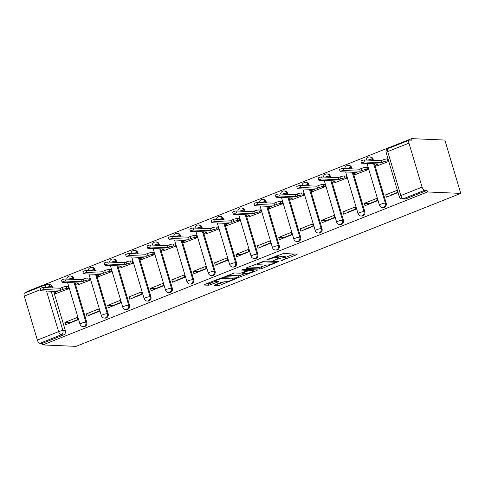 <?xml version="1.0" encoding="UTF-8"?>
<svg xmlns="http://www.w3.org/2000/svg" width="485" height="485" viewBox="0 0 485 485"><rect width="100%" height="100%" fill="white"/><g stroke="black" fill="none" stroke-linecap="round" stroke-linejoin="round"><path stroke-width="0.73" d="M280.894 260.754L296.674 254.716L297.25 254.146L283.325 253.546L266.908 259.736L269.842 259.045A5.177 0.909 163.4 0 1 276.62 257.438L277.784 257.493A5.177 0.909 163.4 0 1 278.432 257.723A5.177 0.909 163.4 0 1 275.953 259.311L273.698 260.445L277.032 259.354A5.177 0.909 163.4 0 1 283.816 257.747L284.974 257.802A5.177 0.909 163.4 0 1 285.629 258.032A5.177 0.909 163.4 0 1 283.143 259.62L280.894 260.754M74.005 279.409L73.653 278.226A3.298 2.892 -87.5 0 0 71.052 276.02L70.186 275.983A3.298 2.892 92.5 0 1 72.786 278.184L73.138 279.372M95.393 270.909L95.042 269.721A3.298 2.892 -87.5 0 0 92.441 267.52L91.574 267.477A3.298 2.892 92.5 0 1 94.175 269.684L94.526 270.873M116.782 262.403L116.424 261.215A3.298 2.892 -87.5 0 0 113.829 259.014L112.963 258.978A3.298 2.892 92.5 0 1 115.557 261.179L115.915 262.367M138.17 253.897L137.813 252.709A3.298 2.892 -87.5 0 0 135.218 250.509L134.351 250.472A3.298 2.892 92.5 0 1 136.946 252.673L137.303 253.861M159.559 245.392L159.201 244.204A3.298 2.892 -87.5 0 0 156.6 242.003L155.733 241.966A3.298 2.892 92.5 0 1 158.334 244.167L158.692 245.355M180.947 236.886L180.59 235.704A3.298 2.892 -87.5 0 0 177.989 233.497L177.122 233.461A3.298 2.892 92.5 0 1 179.723 235.661L180.081 236.85M202.336 228.387L201.978 227.198A3.298 2.892 -87.5 0 0 199.377 224.991L198.51 224.955A3.298 2.892 92.5 0 1 201.111 227.162L201.469 228.344M223.724 219.881L223.367 218.693A3.298 2.892 -87.5 0 0 220.766 216.492L219.899 216.449A3.298 2.892 92.5 0 1 222.5 218.656L222.857 219.844M245.113 211.375L244.755 210.187A3.298 2.892 -87.5 0 0 242.154 207.986L241.287 207.95A3.298 2.892 92.5 0 1 243.888 210.15L244.246 211.339M266.501 202.869L266.144 201.681A3.298 2.892 -87.5 0 0 263.543 199.481L262.676 199.444A3.298 2.892 92.5 0 1 265.277 201.645L265.628 202.833M287.884 194.364L287.532 193.182A3.298 2.892 -87.5 0 0 284.931 190.975L284.064 190.938A3.298 2.892 92.5 0 1 286.665 193.139L287.017 194.327M309.272 185.864L308.921 184.676A3.298 2.892 -87.5 0 0 306.32 182.469L305.453 182.433A3.298 2.892 92.5 0 1 308.054 184.639L308.405 185.822M330.661 177.358L330.309 176.17A3.298 2.892 -87.5 0 0 327.708 173.969L326.841 173.927A3.298 2.892 92.5 0 1 329.442 176.134L329.794 177.322M352.049 168.853L351.698 167.664A3.298 2.892 -87.5 0 0 349.097 165.464L348.23 165.427A3.298 2.892 92.5 0 1 350.831 167.628L351.182 168.816M373.438 160.347L373.086 159.159A3.298 2.892 -87.5 0 0 370.485 156.958L369.618 156.922A3.298 2.892 92.5 0 1 372.219 159.122L372.571 160.311M214.716 284.901L214.146 285.471L218.05 285.641L220.172 285.138L236.825 278.329L222.7 277.656L220.578 278.154L204.7 284.471L204.124 285.041L208.847 285.241L217.759 282.04L218.535 281.542L215.995 281.367A4.329 0.758 163.4 0 1 215.443 281.173A4.329 0.758 163.4 0 1 218.414 279.518A4.329 0.758 163.4 0 1 223.191 278.505L232.357 278.899A4.329 0.758 163.4 0 1 232.903 279.093A4.329 0.758 163.4 0 1 229.932 280.754A4.329 0.758 163.4 0 1 225.161 281.761L221.512 282.197L214.716 284.901M42.777 344.932L427.491 191.963L460.75 193.394L76.036 346.369L42.777 344.932L42.316 343.38L39.873 343.277A3.298 1.467 -111.7 0 1 37.369 340.094L24.25 296.099A3.298 1.467 -111.7 0 1 24.608 293.104L45.857 284.653A3.298 1.467 -111.7 0 0 45.493 287.611M259.905 268.999L262.021 268.496L278.475 261.615L264.549 261.009L246.55 267.829L245.98 268.399L259.905 268.999L259.439 267.441L266.216 265.089M256.977 270.503L238.978 277.317L224.846 276.644L234.54 272.946L240.184 273.188L242.306 272.685L247.592 270.4L241.506 270.072L243.391 269.32L257.547 269.933L256.977 270.503L256.795 269.902M52.265 286.726L49.822 286.623A3.298 2.892 92.5 0 0 47.221 284.422L49.664 284.525A3.298 2.892 92.5 0 1 52.265 286.726L52.616 287.914M53.641 291.346L65.378 330.728L62.935 330.625A3.298 2.892 92.5 0 1 61.122 334.826L39.873 343.277M408.964 143.124L387.709 151.575L400.828 195.576L422.077 187.125L408.964 143.124A3.298 1.467 68.3 0 1 409.322 140.129A3.298 1.467 68.3 0 1 409.613 140.08L412.056 140.189L411.589 138.631L26.881 291.606L27.039 292.134M411.589 138.631L444.854 140.068L460.75 193.394M422.077 187.125A3.298 1.467 68.3 0 0 424.581 190.302L403.332 198.753A3.298 2.892 92.5 0 1 402.265 198.935L404.708 199.038A3.298 2.892 92.5 0 0 405.775 198.856L403.332 198.753A3.298 1.467 68.3 0 1 400.828 195.576A3.298 0.576 163.4 0 0 399.246 196.583A3.298 3.298 0 0 0 402.265 198.935M427.491 191.963L427.024 190.405L424.581 190.302M377.081 165.882L388.77 161.444M397.348 190.211L385.714 194.837L390.837 195.055L397.949 192.23M385.714 194.837L386.412 197.165L398.039 192.539M364.326 203.336L365.023 205.67L377.36 200.766L376.663 198.432L364.326 203.336L369.449 203.561L377.269 200.45M355.693 174.388L368.091 169.671L367.394 167.337L366.975 167.501M342.937 211.842L343.635 214.176L355.972 209.271L355.275 206.937L342.937 211.842L348.06 212.066L355.881 208.956M334.304 182.893L346.702 178.171L346.005 175.843L345.587 176.006M321.549 220.348L322.246 222.682L334.583 217.771L333.886 215.443L321.549 220.348L326.672 220.566L334.492 217.462M312.916 191.399L325.314 186.677L324.617 184.342L324.204 184.512M300.16 228.853L300.858 231.187L313.195 226.277L312.498 223.949L300.16 228.853L305.283 229.072L313.104 225.962M291.534 199.905L303.925 195.182L303.228 192.848L302.816 193.018M278.772 237.359L279.469 239.687L291.806 234.782L291.109 232.448L278.772 237.359L283.895 237.577L291.715 234.467M270.145 208.404L282.537 203.688L281.84 201.354L281.427 201.517M257.383 245.859L258.081 248.193L270.418 243.288L269.727 240.954L257.383 245.859L262.506 246.083L270.327 242.973M248.756 216.91L261.148 212.194L260.451 209.859L260.039 210.023M235.995 254.364L236.692 256.698L249.029 251.794L248.338 249.46L235.995 254.364L241.118 254.589L248.938 251.479M227.368 225.416L239.76 220.693L239.069 218.365L238.65 218.529M214.606 262.87L215.304 265.204L227.641 260.293L226.95 257.965L214.606 262.87L219.729 263.094L227.55 259.984M205.979 233.922L218.371 229.199L217.68 226.871L217.262 227.035M193.218 271.376L193.915 273.71L206.252 268.799L205.561 266.471L193.218 271.376L198.341 271.594L206.161 268.49M184.591 242.427L196.983 237.705L196.292 235.37L195.873 235.54M171.829 279.881L172.527 282.209L184.864 277.305L184.173 274.971L171.829 279.881L176.952 280.1L184.773 276.99M163.202 250.927L175.594 246.21L174.903 243.876L174.485 244.04M150.441 288.387L151.138 290.715L163.481 285.81L162.784 283.476L150.441 288.387L155.564 288.605L163.384 285.495M141.814 259.433L154.206 254.716L153.515 252.382L153.096 252.546M129.058 296.887L129.75 299.221L142.093 294.316L141.396 291.982L129.058 296.887L134.181 297.111L141.996 294.001M120.425 267.938L132.817 263.216L132.126 260.888L131.708 261.051M107.67 305.392L108.361 307.726L120.704 302.816L120.007 300.488L107.67 305.392L112.793 305.617L120.607 302.507M99.037 276.444L111.435 271.721L110.738 269.393L110.319 269.557M86.281 313.898L86.973 316.232L99.316 311.321L98.619 308.993L86.281 313.898L91.404 314.116L99.219 311.012M77.648 284.95L90.046 280.227L89.349 277.893L88.931 278.063M64.893 322.404L65.584 324.732L77.927 319.827L77.23 317.493L64.893 322.404L70.016 322.622L77.83 319.512M56.26 293.455L68.658 288.733L67.961 286.399L67.542 286.568M75.029 282.84L86.766 322.222L85.9 322.185A3.298 2.892 92.5 0 1 83.02 326.569L83.887 326.605A3.298 2.892 -87.5 0 0 86.766 322.222M96.418 274.334L108.155 313.722L107.288 313.686A3.298 2.892 92.5 0 1 104.402 318.069L105.269 318.105A3.298 2.892 -87.5 0 0 108.155 313.722M117.806 265.835L129.543 305.217L128.677 305.18A3.298 2.892 92.5 0 1 125.791 309.563L126.658 309.6A3.298 2.892 -87.5 0 0 129.543 305.217M139.189 257.329L150.932 296.711L150.065 296.674A3.298 2.892 92.5 0 1 147.179 301.058L148.046 301.094A3.298 2.892 -87.5 0 0 150.932 296.711M160.577 248.823L172.32 288.205L171.454 288.169A3.298 2.892 92.5 0 1 168.568 292.552L169.435 292.588A3.298 2.892 -87.5 0 0 172.32 288.205M181.966 240.317L193.709 279.7L192.842 279.663A3.298 2.892 92.5 0 1 189.956 284.046L190.823 284.083A3.298 2.892 -87.5 0 0 193.709 279.7M203.354 231.812L215.097 271.2L214.231 271.157A3.298 2.892 92.5 0 1 211.345 275.541L212.212 275.583A3.298 2.892 -87.5 0 0 215.097 271.2M224.743 223.306L236.486 262.694L235.619 262.658A3.298 2.892 92.5 0 1 232.733 267.041L233.6 267.077A3.298 2.892 -87.5 0 0 236.486 262.694M246.131 214.806L257.875 254.188L257.008 254.152A3.298 2.892 92.5 0 1 254.122 258.535L254.989 258.572A3.298 2.892 -87.5 0 0 257.875 254.188M267.52 206.301L279.263 245.683L278.396 245.646A3.298 2.892 92.5 0 1 275.51 250.03L276.377 250.066A3.298 2.892 -87.5 0 0 279.263 245.683M288.908 197.795L300.651 237.177L299.785 237.141A3.298 2.892 92.5 0 1 296.899 241.524L297.766 241.56A3.298 2.892 -87.5 0 0 300.651 237.177M310.297 189.289L322.04 228.677L321.173 228.635A3.298 2.892 92.5 0 1 318.287 233.018L319.154 233.061A3.298 2.892 -87.5 0 0 322.04 228.677M331.685 180.784L343.428 220.172L342.562 220.135A3.298 2.892 92.5 0 1 339.676 224.519L340.543 224.555A3.298 2.892 -87.5 0 0 343.428 220.172M353.074 172.284L364.817 211.666L363.95 211.63A3.298 2.892 92.5 0 1 361.064 216.013L361.931 216.049A3.298 2.892 -87.5 0 0 364.817 211.666M374.462 163.778L386.205 203.16L385.339 203.124A3.298 2.892 92.5 0 1 382.453 207.507L383.32 207.544A3.298 2.892 -87.5 0 0 386.205 203.16M42.316 343.38L63.565 334.929A3.298 2.892 -87.5 0 0 65.378 330.728M427.024 190.405L405.775 198.856M285.629 258.032L285.168 256.48A5.177 0.909 163.4 0 0 284.513 256.244L284.974 257.802M278.275 257.195A5.177 0.909 163.4 0 1 283.349 256.195L284.513 256.244M278.432 257.723L277.972 256.171A5.177 0.909 163.4 0 0 277.317 255.934L277.784 257.493M276.547 255.904L277.317 255.934M285.453 257.438L294.074 254.013M248.69 266.98L259.439 267.441M275.341 262.724L275.741 262.324L263.519 261.797L260.081 262.925A5.177 0.909 163.4 0 0 257.596 264.513A5.177 0.909 163.4 0 0 258.25 264.743L266.604 265.107A5.177 0.909 163.4 0 0 273.388 263.5L275.341 262.724M254.376 269.799L253.594 270.109M245.295 273.407L240.633 275.262L241.093 276.814M227.762 275.298L238.511 275.765L240.633 275.262M246.047 273.443A4.329 0.758 163.4 0 0 250.824 272.431A4.329 0.758 163.4 0 0 253.794 270.775A4.329 0.758 163.4 0 0 253.249 270.575L250.017 270.436L247.896 270.939L242.615 273.231L246.047 273.443M206.834 283.622L210.502 283.185L215.461 281.209M216.85 284.052L219.705 283.579L224.367 281.73M232.703 278.414L233.449 278.117M388.643 161.002L387.709 160.965A3.298 0.576 163.4 0 0 383.392 161.984L381.61 162.693L364.938 161.978A1.898 0.333 163.4 0 0 362.847 162.42A1.898 0.333 163.4 0 0 361.543 163.148A1.898 0.333 163.4 0 0 361.786 163.233L378.452 163.948L376.669 164.657A3.298 0.576 163.4 0 0 375.087 165.67A3.298 0.576 163.4 0 0 375.505 165.815L377.554 165.906M361.543 163.148L360.943 161.123A1.898 0.333 -16.6 0 1 362.246 160.402A1.898 0.333 -16.6 0 1 364.338 159.953L381.004 160.674L382.786 159.965A3.298 0.576 -16.6 0 1 387.103 158.941L387.709 160.965M388.036 158.983L387.103 158.941M381.004 160.674L381.61 162.693M368.054 169.544L366.32 169.471A3.298 0.576 163.4 0 0 362.004 170.49L360.222 171.199L343.55 170.484A1.898 0.333 163.4 0 0 341.458 170.926A1.898 0.333 163.4 0 0 340.155 171.648A1.898 0.333 163.4 0 0 340.397 171.732L357.063 172.454L355.281 173.163A3.298 0.576 163.4 0 0 353.698 174.17A3.298 0.576 163.4 0 0 354.117 174.321L356.166 174.412M340.155 171.648L339.555 169.629A1.898 0.333 -16.6 0 1 340.858 168.901A1.898 0.333 -16.6 0 1 342.95 168.459L359.615 169.18L361.398 168.471A3.298 0.576 -16.6 0 1 365.72 167.446L366.32 169.471M367.448 167.525L365.72 167.446M359.615 169.18L360.222 171.199M346.666 178.05L344.932 177.971A3.298 0.576 163.4 0 0 340.615 178.995L338.833 179.705L322.161 178.983A1.898 0.333 163.4 0 0 320.07 179.432A1.898 0.333 163.4 0 0 318.766 180.153A1.898 0.333 163.4 0 0 319.009 180.238L335.681 180.96L333.898 181.669A3.298 0.576 163.4 0 0 332.316 182.675A3.298 0.576 163.4 0 0 332.728 182.827L334.777 182.912M318.766 180.153L318.166 178.134A1.898 0.333 -16.6 0 1 319.469 177.407A1.898 0.333 -16.6 0 1 321.561 176.964L338.227 177.686L340.009 176.976A3.298 0.576 -16.6 0 1 344.332 175.952L344.932 177.971M346.06 176.025L344.332 175.952M338.227 177.686L338.833 179.705M325.277 186.555L323.543 186.476A3.298 0.576 163.4 0 0 319.227 187.501L317.445 188.21L300.773 187.489A1.898 0.333 163.4 0 0 298.681 187.931A1.898 0.333 163.4 0 0 297.378 188.659A1.898 0.333 163.4 0 0 297.62 188.744L314.292 189.465L312.51 190.175A3.298 0.576 163.4 0 0 310.927 191.181A3.298 0.576 163.4 0 0 311.34 191.333L313.389 191.417M297.378 188.659L296.778 186.64A1.898 0.333 -16.6 0 1 298.081 185.913A1.898 0.333 -16.6 0 1 300.173 185.47L316.838 186.185L318.621 185.476A3.298 0.576 -16.6 0 1 322.943 184.458L323.543 186.476M324.671 184.53L322.943 184.458M316.838 186.185L317.445 188.21M303.889 195.055L302.155 194.982A3.298 0.576 163.4 0 0 297.838 196.007L296.056 196.716L279.384 195.995A1.898 0.333 163.4 0 0 277.293 196.437A1.898 0.333 163.4 0 0 275.995 197.165A1.898 0.333 163.4 0 0 276.232 197.249L292.904 197.965L291.121 198.674A3.298 0.576 163.4 0 0 289.539 199.687A3.298 0.576 163.4 0 0 289.951 199.832L292 199.923M275.995 197.165L275.389 195.14A1.898 0.333 -16.6 0 1 276.692 194.418A1.898 0.333 -16.6 0 1 278.784 193.976L295.45 194.691L297.232 193.982A3.298 0.576 -16.6 0 1 301.555 192.963L302.155 194.982M303.289 193.036L301.555 192.963M295.45 194.691L296.056 196.716M282.5 203.561L280.767 203.488A3.298 0.576 163.4 0 0 276.45 204.512L274.668 205.216L257.996 204.5A1.898 0.333 163.4 0 0 255.904 204.943A1.898 0.333 163.4 0 0 254.607 205.67A1.898 0.333 163.4 0 0 254.843 205.755L271.515 206.471L269.733 207.18A3.298 0.576 163.4 0 0 268.15 208.192A3.298 0.576 163.4 0 0 268.563 208.338L270.612 208.429M254.607 205.67L254.001 203.645A1.898 0.333 -16.6 0 1 255.304 202.924A1.898 0.333 -16.6 0 1 257.396 202.475L274.061 203.197L275.844 202.487A3.298 0.576 -16.6 0 1 280.166 201.463L280.767 203.488M281.9 201.542L280.166 201.463M274.061 203.197L274.668 205.216M261.112 212.066L259.378 211.993A3.298 0.576 163.4 0 0 255.061 213.012L253.279 213.721L236.607 213.006A1.898 0.333 163.4 0 0 234.516 213.448A1.898 0.333 163.4 0 0 233.218 214.17A1.898 0.333 163.4 0 0 233.455 214.261L250.127 214.976L248.344 215.686A3.298 0.576 163.4 0 0 246.762 216.692A3.298 0.576 163.4 0 0 247.174 216.843L249.229 216.934M233.218 214.17L232.612 212.151A1.898 0.333 -16.6 0 1 233.915 211.424A1.898 0.333 -16.6 0 1 236.007 210.981L252.673 211.702L254.455 210.993A3.298 0.576 -16.6 0 1 258.778 209.969L259.378 211.993M260.512 210.047L258.778 209.969M252.673 211.702L253.279 213.721M239.723 220.572L237.989 220.493A3.298 0.576 163.4 0 0 233.673 221.518L231.891 222.227L215.219 221.506A1.898 0.333 163.4 0 0 213.127 221.954A1.898 0.333 163.4 0 0 211.83 222.676A1.898 0.333 163.4 0 0 212.066 222.76L228.738 223.482L226.956 224.191A3.298 0.576 163.4 0 0 225.373 225.198A3.298 0.576 163.4 0 0 225.786 225.349L227.841 225.434M211.83 222.676L211.224 220.657A1.898 0.333 -16.6 0 1 212.527 219.929A1.898 0.333 -16.6 0 1 214.619 219.487L231.29 220.208L233.073 219.499A3.298 0.576 -16.6 0 1 237.389 218.474L237.989 220.493M239.123 218.547L237.389 218.474M231.29 220.208L231.891 222.227M218.335 229.078L216.601 228.999A3.298 0.576 163.4 0 0 212.285 230.023L210.502 230.733L193.83 230.011A1.898 0.333 163.4 0 0 191.739 230.454A1.898 0.333 163.4 0 0 190.441 231.181A1.898 0.333 163.4 0 0 190.678 231.266L207.35 231.988L205.567 232.697A3.298 0.576 163.4 0 0 203.985 233.703A3.298 0.576 163.4 0 0 204.403 233.855L206.452 233.94M190.441 231.181L189.835 229.162A1.898 0.333 -16.6 0 1 191.138 228.435A1.898 0.333 -16.6 0 1 193.23 227.992L209.902 228.708L211.684 228.005A3.298 0.576 -16.6 0 1 216.001 226.98L216.601 228.999M217.735 227.053L216.001 226.98M209.902 228.708L210.502 230.733M196.946 237.577L195.212 237.504A3.298 0.576 163.4 0 0 190.896 238.529L189.114 239.238L172.442 238.517A1.898 0.333 163.4 0 0 170.35 238.959A1.898 0.333 163.4 0 0 169.053 239.687A1.898 0.333 163.4 0 0 169.289 239.772L185.961 240.487L184.179 241.197A3.298 0.576 163.4 0 0 182.596 242.209A3.298 0.576 163.4 0 0 183.015 242.354L185.064 242.445M169.053 239.687L168.447 237.662A1.898 0.333 -16.6 0 1 169.75 236.941A1.898 0.333 -16.6 0 1 171.842 236.498L188.513 237.213L190.296 236.504A3.298 0.576 -16.6 0 1 194.612 235.486L195.212 237.504M196.346 235.558L194.612 235.486M188.513 237.213L189.114 239.238M175.558 246.083L173.824 246.01A3.298 0.576 163.4 0 0 169.507 247.035L167.725 247.738L151.059 247.023A1.898 0.333 163.4 0 0 148.968 247.465A1.898 0.333 163.4 0 0 147.664 248.193A1.898 0.333 163.4 0 0 147.901 248.278L164.573 248.993L162.79 249.702A3.298 0.576 163.4 0 0 161.208 250.715A3.298 0.576 163.4 0 0 161.626 250.86L163.675 250.951M147.664 248.193L147.058 246.168A1.898 0.333 -16.6 0 1 148.361 245.446A1.898 0.333 -16.6 0 1 150.453 245.004L167.125 245.719L168.907 245.01A3.298 0.576 -16.6 0 1 173.224 243.991L173.824 246.01M174.958 244.064L173.224 243.991M167.125 245.719L167.725 247.738M154.169 254.589L152.435 254.516A3.298 0.576 163.4 0 0 148.119 255.534L146.337 256.244L129.671 255.528A1.898 0.333 163.4 0 0 127.579 255.971A1.898 0.333 163.4 0 0 126.276 256.692A1.898 0.333 163.4 0 0 126.512 256.783L143.184 257.499L141.402 258.208A3.298 0.576 163.4 0 0 139.819 259.22A3.298 0.576 163.4 0 0 140.238 259.366L142.287 259.457M126.276 256.692L125.676 254.673A1.898 0.333 -16.6 0 1 126.973 253.946A1.898 0.333 -16.6 0 1 129.065 253.503L145.736 254.225L147.519 253.516A3.298 0.576 -16.6 0 1 151.835 252.491L152.435 254.516M153.569 252.57L151.835 252.491M145.736 254.225L146.337 256.244M132.781 263.094L131.053 263.022A3.298 0.576 163.4 0 0 126.73 264.04L124.948 264.749L108.282 264.034A1.898 0.333 163.4 0 0 106.191 264.477A1.898 0.333 163.4 0 0 104.887 265.198A1.898 0.333 163.4 0 0 105.124 265.283L121.796 266.004L120.013 266.714A3.298 0.576 163.4 0 0 118.431 267.72A3.298 0.576 163.4 0 0 118.849 267.872L120.898 267.956M104.887 265.198L104.287 263.179A1.898 0.333 -16.6 0 1 105.584 262.452A1.898 0.333 -16.6 0 1 107.676 262.009L124.348 262.731L126.13 262.021A3.298 0.576 -16.6 0 1 130.447 260.997L131.053 263.022M132.181 261.069L130.447 260.997M124.348 262.731L124.948 264.749M111.392 271.6L109.665 271.521A3.298 0.576 163.4 0 0 105.342 272.546L103.56 273.255L86.894 272.534A1.898 0.333 163.4 0 0 84.802 272.976A1.898 0.333 163.4 0 0 83.499 273.704A1.898 0.333 163.4 0 0 83.741 273.789L100.407 274.51L98.625 275.219A3.298 0.576 163.4 0 0 97.042 276.226A3.298 0.576 163.4 0 0 97.461 276.377L99.51 276.462M83.499 273.704L82.899 271.685A1.898 0.333 -16.6 0 1 84.196 270.957A1.898 0.333 -16.6 0 1 86.288 270.515L102.959 271.23L104.742 270.527A3.298 0.576 -16.6 0 1 109.058 269.502L109.665 271.521M110.792 269.575L109.058 269.502M102.959 271.23L103.56 273.255M90.004 280.1L88.276 280.027A3.298 0.576 163.4 0 0 83.953 281.051L82.171 281.761L65.505 281.039A1.898 0.333 163.4 0 0 63.414 281.482A1.898 0.333 163.4 0 0 62.11 282.209A1.898 0.333 163.4 0 0 62.353 282.294L79.019 283.016L77.236 283.719A3.298 0.576 163.4 0 0 75.654 284.731A3.298 0.576 163.4 0 0 76.072 284.877L78.121 284.968M62.11 282.209L61.51 280.185A1.898 0.333 -16.6 0 1 62.807 279.463A1.898 0.333 -16.6 0 1 64.899 279.02L81.571 279.736L83.353 279.027A3.298 0.576 -16.6 0 1 87.67 278.008L88.276 280.027M89.404 278.081L87.67 278.008M81.571 279.736L82.171 281.761M68.615 288.605L66.888 288.533A3.298 0.576 163.4 0 0 62.565 289.557L60.783 290.266L44.117 289.545A1.898 0.333 163.4 0 0 42.025 289.988A1.898 0.333 163.4 0 0 40.722 290.715A1.898 0.333 163.4 0 0 40.964 290.8L57.63 291.515L55.848 292.225A3.298 0.576 163.4 0 0 54.265 293.237A3.298 0.576 163.4 0 0 54.684 293.383L56.733 293.473M40.722 290.715L40.122 288.69A1.898 0.333 -16.6 0 1 41.419 287.969A1.898 0.333 -16.6 0 1 43.511 287.526L60.182 288.242L61.965 287.532A3.298 0.576 -16.6 0 1 66.281 286.514L66.888 288.533M68.015 286.587L66.281 286.514M60.182 288.242L60.783 290.266M282.252 259.972L282.379 260.403M267.859 259.354L267.987 259.778M275.056 259.663L275.183 260.093M73.653 278.226L72.786 278.184A3.298 0.576 163.4 0 0 68.549 279.178M95.042 269.721L94.175 269.684A3.298 0.576 163.4 0 0 89.937 270.672M116.424 261.215L115.557 261.179A3.298 0.576 163.4 0 0 111.326 262.167M137.813 252.709L136.946 252.673A3.298 0.576 163.4 0 0 132.714 253.661M159.201 244.204L158.334 244.167A3.298 0.576 163.4 0 0 154.103 245.155M180.59 235.704L179.723 235.661A3.298 0.576 163.4 0 0 175.491 236.656M201.978 227.198L201.111 227.162A3.298 0.576 163.4 0 0 196.88 228.15M223.367 218.693L222.5 218.656A3.298 0.576 163.4 0 0 218.268 219.644M244.755 210.187L243.888 210.15A3.298 0.576 163.4 0 0 239.657 211.139M266.144 201.681L265.277 201.645A3.298 0.576 163.4 0 0 261.045 202.633M287.532 193.182L286.665 193.139A3.298 0.576 163.4 0 0 282.428 194.133M308.921 184.676L308.054 184.639A3.298 0.576 163.4 0 0 303.816 185.628M330.309 176.17L329.442 176.134A3.298 0.576 163.4 0 0 325.205 177.122M351.698 167.664L350.831 167.628A3.298 0.576 163.4 0 0 346.593 168.616M373.086 159.159L372.219 159.122A3.298 0.576 163.4 0 0 367.982 160.111M45.584 287.611A3.298 0.576 -16.6 0 1 49.822 286.623L50.173 287.811M51.198 291.242L62.935 330.625A3.298 0.576 -16.6 0 0 58.618 331.649L46.511 291.036M40.413 289.672L24.25 296.099M37.369 340.094L58.618 331.649A3.298 1.467 68.3 0 0 61.122 334.826L63.565 334.929M74.163 282.803L85.9 322.185A3.298 0.576 -16.6 0 0 81.583 323.21A3.298 0.576 -16.6 0 0 80.001 324.216A3.298 3.298 0 0 0 83.02 326.569M95.551 274.298L107.288 313.686A3.298 0.576 -16.6 0 0 102.972 314.704A3.298 0.576 -16.6 0 0 101.389 315.717A3.298 3.298 0 0 0 104.402 318.069M116.933 265.792L128.677 305.18A3.298 0.576 -16.6 0 0 124.36 306.199A3.298 0.576 -16.6 0 0 122.778 307.211A3.298 3.298 0 0 0 125.791 309.563M138.322 257.292L150.065 296.674A3.298 0.576 -16.6 0 0 145.749 297.699A3.298 0.576 -16.6 0 0 144.166 298.705A3.298 3.298 0 0 0 147.179 301.058M159.71 248.787L171.454 288.169A3.298 0.576 -16.6 0 0 167.137 289.193A3.298 0.576 -16.6 0 0 165.555 290.2A3.298 3.298 0 0 0 168.568 292.552M181.099 240.281L192.842 279.663A3.298 0.576 -16.6 0 0 188.526 280.688A3.298 0.576 -16.6 0 0 186.943 281.694A3.298 3.298 0 0 0 189.956 284.046M202.487 231.775L214.231 271.157A3.298 0.576 -16.6 0 0 209.914 272.182A3.298 0.576 -16.6 0 0 208.332 273.194A3.298 3.298 0 0 0 211.345 275.541M223.876 223.27L235.619 262.658A3.298 0.576 -16.6 0 0 231.303 263.676A3.298 0.576 -16.6 0 0 229.72 264.689A3.298 3.298 0 0 0 232.733 267.041M245.264 214.764L257.008 254.152A3.298 0.576 -16.6 0 0 252.691 255.171A3.298 0.576 -16.6 0 0 251.109 256.183A3.298 3.298 0 0 0 254.122 258.535M266.653 206.264L278.396 245.646A3.298 0.576 -16.6 0 0 274.073 246.671A3.298 0.576 -16.6 0 0 272.491 247.677A3.298 3.298 0 0 0 275.51 250.03M288.041 197.759L299.785 237.141A3.298 0.576 -16.6 0 0 295.462 238.165A3.298 0.576 -16.6 0 0 293.88 239.172A3.298 3.298 0 0 0 296.899 241.524M309.43 189.253L321.173 228.635A3.298 0.576 -16.6 0 0 316.85 229.66A3.298 0.576 -16.6 0 0 315.268 230.672A3.298 3.298 0 0 0 318.287 233.018M330.818 180.747L342.562 220.135A3.298 0.576 -16.6 0 0 338.239 221.154A3.298 0.576 -16.6 0 0 336.657 222.166A3.298 3.298 0 0 0 339.676 224.519M352.207 172.242L363.95 211.63A3.298 0.576 -16.6 0 0 359.627 212.648A3.298 0.576 -16.6 0 0 358.045 213.661A3.298 3.298 0 0 0 361.064 216.013M373.595 163.742L385.339 203.124A3.298 0.576 -16.6 0 0 381.016 204.149A3.298 0.576 -16.6 0 0 379.434 205.155A3.298 3.298 0 0 0 382.453 207.507M386.127 152.581A3.298 0.576 163.4 0 1 387.709 151.575A3.298 1.467 -111.7 0 1 388.073 148.58A3.298 3.298 0 0 0 386.127 152.581L399.246 196.583M283.349 256.195L283.816 257.747M276.899 258.899L277.032 259.354M276.201 256.038L276.62 257.438M269.715 258.62L269.842 259.045M296.499 254.116L296.674 254.716M277.723 261.579L277.905 262.179M261.56 266.938L262.021 268.496M275.492 261.482L275.741 262.324M263.343 261.215L263.519 261.797M261.906 261.724L262.033 262.149M259.954 262.5L260.081 262.925M238.511 275.765L238.978 277.317M247.138 269.484L247.386 270.327M252.994 269.739L253.249 270.575M249.769 269.599L250.017 270.436M247.465 269.496L247.896 270.939M243.264 272.309L243.391 272.734M232.109 278.063L232.357 278.899M222.942 277.662L223.191 278.505M217.583 281.439L217.759 282.04M210.502 283.185L210.963 284.737M208.38 283.689L208.847 285.241M235.874 278.22L236.049 278.82M219.705 283.579L220.172 285.138M217.589 284.083L218.05 285.641M376.433 163.863L376.669 164.657M382.786 159.965L383.392 161.984M364.338 159.953L364.938 161.978M355.044 172.369L355.281 173.163M361.398 168.471L362.004 170.49M342.95 168.459L343.55 170.484M333.656 180.869L333.898 181.669M340.009 176.976L340.615 178.995M321.561 176.964L322.161 178.983M312.267 189.374L312.51 190.175M318.621 185.476L319.227 187.501M300.173 185.47L300.773 187.489M290.879 197.88L291.121 198.674M297.232 193.982L297.838 196.007M278.784 193.976L279.384 195.995M269.496 206.386L269.733 207.18M275.844 202.487L276.45 204.512M257.396 202.475L257.996 204.5M248.108 214.891L248.344 215.686M254.455 210.993L255.061 213.012M236.007 210.981L236.607 213.006M226.719 223.391L226.956 224.191M233.073 219.499L233.673 221.518M214.619 219.487L215.219 221.506M205.331 231.897L205.567 232.697M211.684 228.005L212.285 230.023M193.23 227.992L193.83 230.011M183.942 240.402L184.179 241.197M190.296 236.504L190.896 238.529M171.842 236.498L172.442 238.517M162.554 248.908L162.79 249.702M168.907 245.01L169.507 247.035M150.453 245.004L151.059 247.023M141.165 257.414L141.402 258.208M147.519 253.516L148.119 255.534M129.065 253.503L129.671 255.528M119.777 265.919L120.013 266.714M126.13 262.021L126.73 264.04M107.676 262.009L108.282 264.034M98.388 274.419L98.625 275.219M104.742 270.527L105.342 272.546M86.288 270.515L86.894 272.534M77 282.925L77.236 283.719M83.353 279.027L83.953 281.051M64.899 279.02L65.505 281.039M55.611 291.43L55.848 292.225M61.965 287.532L62.565 289.557M43.511 287.526L44.117 289.545M379.434 205.155L367.006 163.457M369.618 156.922A3.298 3.298 0 0 0 366.187 160.038M358.045 213.661L345.617 171.963M348.23 165.427A3.298 3.298 0 0 0 344.799 168.537M336.657 222.166L324.229 180.462M326.841 173.927A3.298 3.298 0 0 0 323.41 177.043M315.268 230.672L302.84 188.968M305.453 182.433A3.298 3.298 0 0 0 302.022 185.549M293.88 239.172L281.452 197.474M284.064 190.938A3.298 3.298 0 0 0 280.633 194.055M272.491 247.677L260.063 205.979M262.676 199.444A3.298 3.298 0 0 0 259.245 202.56M251.109 256.183L238.675 214.485M241.287 207.95A3.298 3.298 0 0 0 237.856 211.06M229.72 264.689L217.286 222.985M219.899 216.449A3.298 3.298 0 0 0 216.468 219.566M208.332 273.194L195.898 231.49M198.51 224.955A3.298 3.298 0 0 0 195.079 228.071M186.943 281.694L174.509 239.996M177.122 233.461A3.298 3.298 0 0 0 173.691 236.577M165.555 290.2L153.121 248.502M155.733 241.966A3.298 3.298 0 0 0 152.302 245.083M144.166 298.705L131.732 257.008M134.351 250.472A3.298 3.298 0 0 0 130.914 253.582M122.778 307.211L110.344 265.507M112.963 258.978A3.298 3.298 0 0 0 109.525 262.088M101.389 315.717L88.955 274.013M91.574 267.477A3.298 3.298 0 0 0 88.137 270.594M80.001 324.216L67.567 282.519M70.186 275.983A3.298 3.298 0 0 0 66.748 279.099M47.221 284.422A3.298 3.298 0 0 0 45.857 284.653M409.322 140.129L388.073 148.58M275.619 261.488L275.886 262.373M257.311 263.549L257.596 264.513M247.32 269.49L247.592 270.4M253.491 269.757L253.794 270.775M242.433 272.637L242.615 273.231M232.606 278.081L232.903 279.093M215.182 280.3L215.443 281.173M374.529 163.778L375.087 165.67M353.141 172.284L353.698 174.17M331.752 180.79L332.316 182.675M310.364 189.296L310.927 191.181M288.975 197.795L289.539 199.687M267.587 206.301L268.15 208.192M246.198 214.806L246.762 216.692M224.81 223.312L225.373 225.198M203.421 231.818L203.985 233.703M182.033 240.324L182.596 242.209M160.644 248.823L161.208 250.715M139.256 257.329L139.819 259.22M117.867 265.835L118.431 267.72M96.479 274.34L97.042 276.226M75.09 282.846L75.654 284.731M53.702 291.346L54.265 293.237"/></g></svg>
